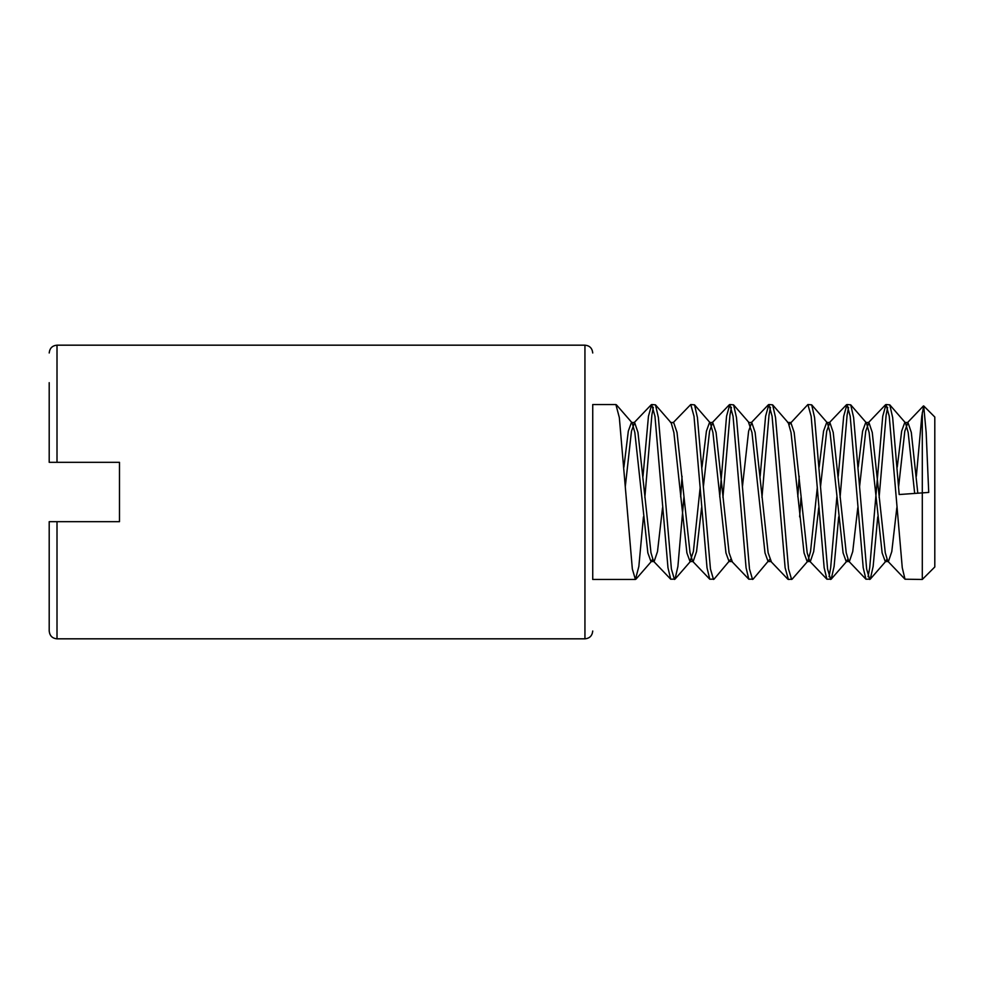 <?xml version="1.0" encoding="UTF-8"?>
<svg xmlns="http://www.w3.org/2000/svg" width="984" height="984" viewBox="0 0 984 984"><rect width="100%" height="100%" fill="white"/><g stroke="black" fill="none" stroke-linecap="round" stroke-linejoin="round"><path stroke-width="1.48" d="M592.737 404.535L592.737 579.465L635.406 579.465L632.343 568.986L619.33 417.548L615.886 404.535L592.737 404.535L592.737 579.465M683.88 497.474L677.902 566.452L675.012 579.145L670.719 579.207L667.976 567.743L654.963 416.257L651.703 404.535L648.456 416.257L643.007 476.244M674.458 579.465L671.395 568.986L658.382 417.548L655.492 404.854L651.703 404.535M653.327 407.29L651.875 415.014L644.84 497.474M643.438 516.883L638.85 566.452L635.418 579.465M730.645 559.441L714.064 579.145L709.771 579.207L707.016 567.743L694.003 416.257L690.756 404.535L673.019 422.812M682.06 476.244L680.67 496.858M713.511 579.465L710.448 568.986L697.422 417.548L694.544 404.854L690.756 404.535M769.697 559.441L753.117 579.145L748.812 579.207L746.069 567.743L733.055 416.257L729.796 404.535L726.549 416.257L719.722 496.858M752.551 579.465L749.488 568.986L736.475 417.548L733.584 404.854L729.796 404.535M731.419 407.29L729.968 415.014L722.933 497.474M817.335 487.142L810.545 551.483L807.852 561.126L792.157 579.145L788.369 579.465L785.121 567.743L772.096 416.257L768.848 404.535L765.589 416.257L760.152 476.244M791.603 579.465L788.541 568.986L775.527 417.548L772.637 404.854L768.848 404.535M770.472 407.29L769.021 415.014L761.973 497.474M838.676 516.883L834.1 566.452L831.209 579.145L826.917 579.207L824.161 567.743L811.148 416.257L807.889 404.535L789.217 424.559M799.205 476.244L797.815 496.858M830.656 579.465L827.581 568.986L814.567 417.548L811.689 404.854L807.901 404.535M801.025 497.474L799.635 516.883M877.728 516.883L873.14 566.452L870.262 579.145L865.957 579.207L863.214 567.743L850.201 416.257L846.941 404.535L843.694 416.257L838.245 476.244M836.867 496.858L830.668 567.743L829.045 576.71M869.696 579.465L866.633 568.986L853.62 417.548L850.729 404.854L846.941 404.535M848.565 407.29L847.113 415.014L840.078 497.474M922.303 579.465L922.303 492.886L928.724 492.43L926.153 432.32L923.705 405.937L934.8 417.031L934.8 566.968L922.303 579.465L905.009 579.207L902.266 567.743L889.241 416.257L885.994 404.535L882.734 416.257L869.721 567.743L868.085 576.71M899.179 494.534L922.303 492.886L899.179 494.534L892.66 417.548L889.782 404.854L885.994 404.535M887.605 407.29L886.154 415.014L879.118 497.474M923.705 405.937L921.787 416.257L916.35 476.244M922.303 412.628L922.303 492M49.2 382.665L49.2 462.32L119.482 462.32L119.482 521.68L49.2 521.68L49.2 631.015L49.2 521.68M119.482 511.52L119.482 521.68L114.451 521.68M117.01 462.32L119.482 462.32L119.482 464.866M914.677 493.427L908.171 432.517L905.477 422.874L904.776 422.48L901.664 431.09L897.248 467.117M886.842 559.441L885.256 561.52L882.131 552.91L869.118 432.517L866.424 422.874L865.736 422.48L862.611 431.09L858.208 467.117M847.79 559.441L846.203 561.52L843.091 552.91L830.078 432.517L827.384 422.874L811.689 404.854M857.777 507.756L852.734 551.593L849.364 561.52L848.737 561.188L846.228 552.799L833.214 432.406L829.844 422.48L826.683 422.48L823.559 431.09L819.155 467.117M807.852 561.126L807.163 561.52L804.039 552.91L791.025 432.517L788.332 422.874L772.637 404.854M768.811 561.126L768.11 561.52L764.999 552.91L751.973 432.517L748.59 422.48L751.751 422.48L748.615 431.201L742.453 486.526M729.759 561.126L729.07 561.52L725.946 552.91L712.933 432.517L710.239 422.874L694.544 404.854M729.07 561.52L732.231 561.52L729.082 552.799L716.069 432.406L712.699 422.48L709.538 422.48L706.426 431.09L702.01 467.117M700.202 487.142L693.4 551.483L690.018 561.52L686.894 552.91L673.88 432.517L671.186 422.874L655.492 404.854M652.552 559.441L650.965 561.52L647.853 552.91L634.84 432.517L632.146 422.874L631.445 422.48L628.321 431.09L623.918 467.117M928.724 492.43L926.547 492.59M917.814 493.205L911.307 432.406L907.937 422.48L904.8 431.201L898.638 486.526M896.818 507.756L891.787 551.593L888.417 561.52L887.789 561.188L885.28 552.799L872.255 432.406L868.897 422.48L865.748 431.201L859.598 486.526M829.844 422.48L826.708 431.201L820.545 486.526M818.725 507.756L813.694 551.593L810.324 561.52L809.697 561.188L807.175 552.799L794.162 432.406L790.804 422.48L790.164 422.812M768.11 561.52L771.271 561.52L768.135 552.799L755.122 432.406L751.751 422.48M712.699 422.48L709.562 431.201L703.4 486.526M701.58 507.756L696.549 551.593L693.179 561.52L692.551 561.188L690.042 552.799L677.017 432.406L673.659 422.48L670.498 422.48M662.539 507.756L657.496 551.593L654.126 561.52L653.499 561.188L650.99 552.799L637.976 432.406L634.606 422.48L631.47 431.201L625.307 486.526M57.011 462.32L57.011 345.175L584.939 345.175L584.939 638.825C589.637 638.395 592.233 635.799 592.737 631.015M57.011 521.68L57.011 638.825L584.939 638.825M584.939 345.175C589.637 345.605 592.233 348.201 592.737 352.985M57.011 345.175C52.312 345.605 49.704 348.201 49.2 352.985M57.011 638.825C52.312 638.395 49.704 635.799 49.2 631.015M616.451 404.854L632.146 422.874M905.477 422.874L889.782 404.854M885.957 561.126L870.262 579.145M866.424 422.874L850.729 404.854M846.904 561.126L831.209 579.145M749.279 422.874L733.584 404.854M690.719 561.126L675.012 579.145M651.666 561.126L635.971 579.145M907.309 422.812L923.447 405.937M887.789 561.188L905.009 579.207M868.257 422.812L885.489 404.793M848.737 561.188L865.957 579.207M829.217 422.812L846.437 404.793M809.697 561.188L826.917 579.207M770.644 561.188L787.864 579.207M751.124 422.812L768.344 404.793M731.592 561.188L748.812 579.207M712.072 422.812L729.292 404.793M692.551 561.188L709.771 579.207M653.499 561.188L670.719 579.207M633.979 422.812L651.199 404.793M904.776 422.48L907.937 422.48M885.256 561.52L888.417 561.52M865.736 422.48L868.897 422.48M846.203 561.52L849.364 561.52M807.163 561.52L810.324 561.52M787.643 422.48L790.804 422.48M690.018 561.52L693.179 561.52M650.965 561.52L654.126 561.52M631.445 422.48L634.606 422.48"/></g></svg>
